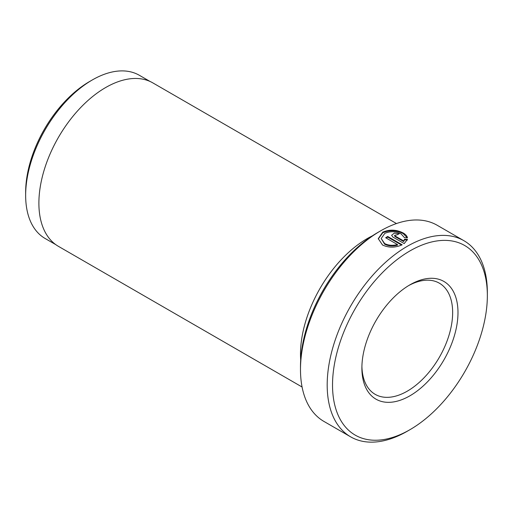 <?xml version="1.0" encoding="UTF-8"?>
<svg xmlns="http://www.w3.org/2000/svg" width="513" height="513" viewBox="0 0 513 513"><rect width="100%" height="100%" fill="white"/><g stroke="black" fill="none" stroke-linecap="round" stroke-linejoin="round"><path stroke-width="0.77" d="M409.938 284.824L409.938 284.824A67.953 39.232 -60 0 1 457.987 312.564A67.953 39.232 -60 0 1 409.938 395.792A67.953 39.232 -60 0 1 361.889 368.045A67.953 39.232 -60 0 1 409.938 284.824L409.938 284.824M361.909 366.474A64.176 37.051 120 0 0 375.183 394.343A64.176 37.051 120 0 0 407.271 391.169A64.176 37.051 120 0 0 449.196 334.611A64.176 37.051 120 0 0 439.359 283.189A64.176 37.051 120 0 0 408.585 285.626M407.29 237.833L403.244 233.633C396.472 230.151 389.649 229.862 382.769 232.767L378.273 238.968M404.513 237.692L401.172 233.934C395.786 231.203 390.335 231.004 384.84 233.344L381.191 238.513L384.615 243.547C388.386 245.464 392.669 245.804 397.466 244.547L385.654 237.731A113.251 65.388 -60 0 1 387.725 236.467L402.16 244.797C395.376 247.817 388.835 247.894 382.551 245.028L378.261 238.654L382.769 232.152C389.649 229.247 396.478 229.535 403.244 233.017C405.668 234.428 407.072 236.038 407.457 237.84L404.513 237.692M397.466 244.547L397.466 245.163C392.682 246.413 388.399 246.08 384.615 244.162L381.191 238.513M300.49 369.591L300.49 366.506A109.481 63.208 -60 0 1 377.901 232.427L380.575 230.882A113.251 65.388 120 0 0 300.49 369.591A113.251 65.388 120 0 0 323.947 421.436L350.642 436.845A113.251 65.388 -60 0 1 333.283 346.095A113.251 65.388 -60 0 1 407.271 246.298A113.251 65.388 -60 0 1 463.893 240.687A113.251 65.388 -60 0 1 487.35 292.532A113.251 65.388 -60 0 1 487.337 294.09M25.65 195.376L25.65 192.292A90.455 52.223 -60 0 1 89.608 81.516L92.276 79.97A94.225 54.404 120 0 0 25.65 195.376A94.225 54.404 120 0 0 45.163 238.513L55.846 244.675M407.271 431.234A113.251 65.388 -60 0 1 407.271 431.241L409.938 429.695A109.481 63.208 120 0 0 487.35 295.616A109.481 63.208 120 0 0 409.938 250.921A109.481 63.208 120 0 0 332.527 385A109.481 63.208 120 0 0 409.938 429.695L407.271 431.241A113.251 65.388 -60 0 1 350.642 436.845M372.367 235.852A94.379 54.487 120 0 0 367.225 238.59A94.379 54.487 120 0 0 300.689 359.998M302.086 387.014L58.437 246.349A94.379 54.487 -60 0 1 43.971 170.72A94.379 54.487 -60 0 1 105.627 87.556A94.379 54.487 -60 0 1 152.816 82.882L396.459 223.546M463.893 240.687L437.198 225.271A113.251 65.388 120 0 0 380.575 230.882L377.901 232.427M394.965 235.916L403.673 240.943L404.513 239.263L407.457 239.379L404.225 243.598L392.894 237.057L391.611 235.281L394.317 233.107L399.108 233.825A113.251 65.388 120 0 0 397.036 234.839L394.535 235.332L394.965 236.531L394.535 235.332M150.072 81.471L139.389 75.308A94.225 54.404 120 0 0 92.276 79.97L89.608 81.516M407.457 240.001L404.513 239.879L403.673 241.559L403.673 240.943M404.513 239.879L404.513 239.263M403.673 241.559L394.965 236.531M401.57 245.073L387.725 237.083L387.725 236.467M387.725 237.083A113.251 65.388 120 0 0 386.167 238.026M487.35 295.616L487.35 292.532"/></g></svg>
